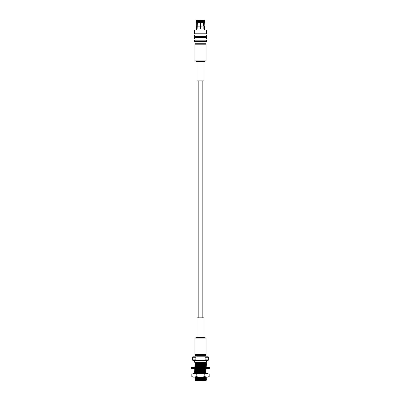 <?xml version="1.0" encoding="UTF-8"?>
<svg xmlns="http://www.w3.org/2000/svg" width="401" height="401" viewBox="0 0 401 401"><rect width="100%" height="100%" fill="white"/><g stroke="black" fill="none" stroke-linecap="round" stroke-linejoin="round"><path stroke-width="0.6" d="M193.021 368.725L207.979 368.725M194.134 368.725L195.482 368.725M206.866 368.725L207.778 368.725M203.863 368.725L204.425 368.725M200.5 367.446L209.497 367.446L209.853 367.802L191.147 367.802L191.503 367.446L200.5 367.446M198.179 317.833L198.179 80.912M196.721 356.83L192.806 356.79L192.33 357.266L192.33 359.867L195.894 359.867L195.894 357.266L196.801 356.79L204.199 356.79L205.106 357.266L208.67 357.266L208.67 359.867L205.106 359.867L205.106 357.266M192.33 357.266L195.894 357.266M196.415 372.404L196.415 371.261L204.585 371.261M192.33 359.867L192.806 360.344L196.801 360.344L195.894 359.867M205.106 359.867L204.199 360.344L208.194 360.344L208.67 359.867M196.801 360.344L204.279 360.304M204.199 356.79L208.194 356.79L208.67 357.266M195.051 356.79L195.051 355.617L195.648 354.539M204.585 372.143L204.585 373.607M204.585 377.156L204.585 377.471M194.58 360.344L194.58 362.238L206.42 362.238L206.42 360.344M196.415 372.674L194.685 372.544L196.415 373.171L205.402 372.539M196.415 371.612L194.685 371.481L196.415 372.103L205.377 371.491M200.47 370.143L195.608 369.867L194.685 370.414L195.608 370.945L196.951 371.07L205.402 370.409M200.53 370.138L195.608 369.882L205.402 369.341L206.32 369.877L205.392 370.414L195.608 370.945M200.47 369.075L196.204 368.725M201.372 367.446L205.818 367.446M195.598 366.679L205.402 366.148L200.47 365.877M195.603 366.674L194.68 367.211L206.315 366.684L194.68 366.143L206.315 365.622L194.685 365.07L206.315 364.554L205.392 365.085L195.598 365.612L205.402 365.08M195.598 364.549L205.402 364.013M200.47 363.747L195.608 363.476L205.392 362.94L195.598 362.419L198.104 362.238M195.603 373.06L194.685 373.597L196.375 373.607L206.315 373.08L204.585 372.935M194.685 372.544L206.315 371.998L205.392 372.544L195.598 373.065M195.603 370.935L194.68 371.471L203.412 371.12L206.315 370.95L205.397 370.399M194.685 370.399L206.315 369.882M206.315 368.815L205.392 369.351L195.608 369.882L194.685 369.336L205.638 368.725M205.392 365.07L206.32 365.612L205.392 366.153L200.53 365.877M206.315 364.554L194.685 364.023L206.315 363.486L194.685 362.955L206.315 362.424L203.412 362.238M194.685 372.529L195.608 371.998L205.402 371.471M200.53 369.075L196.149 368.725M201.262 367.446L205.392 367.216L206.315 366.684M195.598 366.674L205.392 366.153M195.598 364.539L205.392 364.023L206.315 363.486L205.397 362.94M200.53 363.747L195.598 363.476L205.402 362.945L195.608 362.424L197.994 362.238M205.362 380.945L206.194 380.459L205.392 379.993L195.608 380.524L195.292 380.945L205.828 380.82M202.776 380.333C207.823 380.429 207.011 380.529 200.335 380.634C193.863 380.734 193.608 380.84 199.568 380.945M205.402 378.935L195.608 379.461L194.685 378.925L206.315 378.409L205.392 378.94L195.598 379.461L194.68 379.998L206.315 379.471L205.392 380.008L195.608 380.524M197.994 377.156L195.608 377.326L194.68 377.867L206.315 377.341L205.392 377.872L195.598 378.399L205.402 377.867L206.315 378.409M195.608 377.326L198.104 377.156M206.315 379.471L205.392 378.925M206.315 377.341L204.585 377.201M204.841 376.494C206.289 377.406 207.733 377.406 209.182 376.494L207.848 377.156L193.152 377.156L191.818 376.494L191.818 374.268C193.267 373.356 194.711 373.356 196.159 374.268L196.159 376.494C199.091 377.406 201.984 377.406 204.841 376.494L204.841 374.268C201.909 373.356 199.016 373.356 196.159 374.268M193.152 373.607L207.848 373.607L193.152 373.607L191.818 374.268M209.182 376.494L209.182 374.268C207.733 373.356 206.289 373.356 204.841 374.268M191.818 376.494C193.267 377.406 194.711 377.406 196.159 376.494M207.848 373.607L209.182 374.268M196.996 337.492L204.004 337.492L204.004 317.833L196.996 317.833L196.996 337.492L194.936 338.083L194.936 354.539L206.064 354.539L206.064 338.083L194.936 338.083M204.004 61.493L196.996 61.493L196.996 80.912L204.004 80.912L204.004 61.493L206.064 60.902L206.064 44.205L194.936 44.205L194.936 60.902L206.064 60.902M194.58 37.574L206.42 37.574L206.42 38.997L194.58 38.997L194.58 37.574M194.58 40.18L206.42 40.18L206.42 41.599L194.58 41.599L194.58 40.18M205.949 41.599L205.949 43.734L195.051 43.734L195.051 41.599M205.472 44.205L205.949 43.734M194.58 36.391L206.42 36.391L206.42 34.967L194.58 34.967L194.58 36.391M194.58 33.784L206.42 33.784L206.42 29.995L194.58 29.995L194.58 33.784M197.036 25.97L196.665 25.97L196.665 22.631L197.036 22.631L197.036 25.97L196.475 26.16L196.475 29.995M197.036 22.631L196.545 21.469L196.094 21.469L196.665 22.631M196.545 20.571L196.871 20.05L196.094 20.571L196.545 20.571L196.545 21.469M196.871 20.05L197.172 20.05L196.846 21.469L197.337 22.631L197.172 28.812L196.871 28.812L197.172 28.812M196.871 26.16L196.871 28.812M204.129 28.812L203.828 28.812L204.129 28.812L204.129 26.16L204.525 26.16L204.525 29.995M204.335 22.631L204.906 21.469L204.455 21.469L203.964 22.631L204.335 22.631L204.129 26.16M203.964 22.631L203.964 25.97M204.455 20.571L204.129 20.05L204.906 20.571L204.455 20.571L204.455 21.469M204.129 20.05L200.801 20.05L200.801 28.812L200.199 28.812L200.199 26.16L197.172 26.16M200.199 26.16L197.337 25.97M197.337 22.631L200.199 22.631L200.199 25.97M200.199 22.631L200.199 21.469L196.846 21.469M196.846 20.571L200.199 20.571L200.199 21.469M200.199 20.571L200.199 20.05L197.172 20.05M203.828 20.05L204.154 20.571L200.801 20.571M204.154 20.571L204.154 21.469L200.801 21.469M204.154 21.469L203.663 22.631L200.801 22.631M203.663 22.631L203.663 25.97L200.801 25.97M203.663 25.97L200.801 26.16M200.801 20.05L200.801 20.356L200.199 20.356L200.199 20.05M203.828 26.16L203.828 28.812M200.801 28.291L200.199 28.291M200.801 27.935L200.199 27.935M191.147 367.802L191.147 368.369L209.853 368.369L209.853 367.802M195.051 355.617L205.949 355.617L205.949 356.79M209.853 368.369L209.497 368.725M191.147 368.369L191.503 368.725M202.821 317.833L202.821 80.912M197.573 370.78L196.545 371.261M205.352 354.539L205.949 355.617M196.415 372.97L196.415 373.607M205.397 372.534L206.32 373.065M206.315 370.95L205.392 371.481L206.315 371.998M195.603 368.8L194.685 369.331M205.397 366.138L206.315 366.669M194.685 365.085L195.608 365.617L194.685 366.138M195.603 364.539L194.685 365.07M205.392 364.008L206.315 364.539M194.685 362.955L195.608 363.486L194.685 364.008M195.603 362.409L194.68 362.94M206.315 362.409L206.014 362.233M206.315 373.08L205.392 373.612M194.685 367.216L195.081 367.446M194.685 366.153L195.608 366.684M194.685 364.023L195.608 364.554M206.315 362.424L205.392 362.955M195.608 362.424L195.287 362.238M195.608 378.394L194.685 378.925M206.019 377.156L206.315 377.326M194.685 380.008L195.608 380.539M194.685 377.872L195.608 378.409M195.608 377.341L195.287 377.156M204.004 337.492L206.064 338.083M196.996 61.493L194.936 60.902M205.949 40.18L205.949 38.997M195.051 40.18L195.051 38.997M195.528 44.205L195.051 43.734M205.949 37.574L205.949 36.391M195.051 37.574L195.051 36.391M205.949 34.967L205.949 33.784M195.051 34.967L195.051 33.784M196.094 20.571L196.094 21.469M204.906 20.571L204.906 21.469"/></g></svg>
